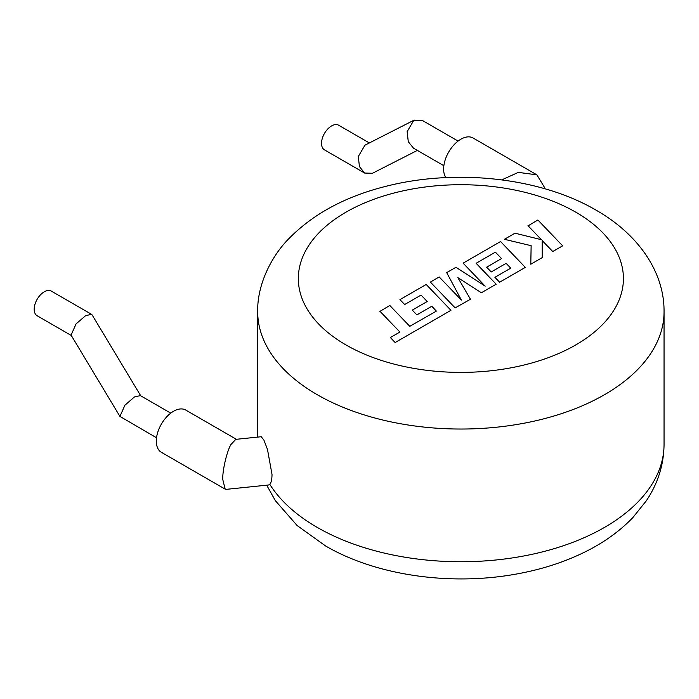 <?xml version="1.0" encoding="UTF-8"?>
<svg xmlns="http://www.w3.org/2000/svg" width="699" height="699" viewBox="0 0 699 699"><rect width="100%" height="100%" fill="white"/><g stroke="black" fill="none" stroke-linecap="round" stroke-linejoin="round"><path stroke-width="1.05" d="M379.906 311.204L399.889 332.042L390.374 337.538L395.153 342.527L450.951 310.312L426.198 284.476L399.933 299.635L404.669 304.537L421.034 295.092L427.203 301.505L412.288 310.111L416.875 314.882L431.799 306.267L436.377 311.09L409.789 326.328L389.806 305.48L379.906 311.396M470.383 299.093L457.871 277.652L481.366 292.759L496.168 284.213L476.115 263.287L495.381 252.164L501.559 258.578L486.644 267.184L491.231 271.955L506.155 263.34L510.733 268.163L494.901 277.302L499.636 282.213L525.316 267.385L500.554 241.539L463.114 263.165L485.167 286.153L455.958 267.289L446.696 272.636L461.375 300.063L439.208 276.961L430.374 282.064L455.145 307.901L470.383 299.294M527.998 225.698L541.463 239.722L515.014 233.195L504.433 239.303L531.135 245.681L530.794 264.222L542.232 257.616L542.179 240.535L552.752 251.544L562.651 245.83L537.88 219.993L527.998 225.899M443.865 165.715L413.485 148.171L408.277 141.679L407.159 131.613L413.791 120.315L422.065 120.28L458.081 141.076M417.347 150.407L372.48 173.265L364.633 173.055L359.426 166.563L358.307 156.497L364.939 145.2L414.219 120.079M369.352 142.937L338.683 125.235A14.225 8.213 120 0 0 331.571 125.934A14.225 8.213 120 0 0 322.283 138.472A14.225 8.213 120 0 0 324.467 149.866L364.633 173.055M501.751 179.879L518.343 172.382L536.893 174.846L544.573 187.533L544.53 188.669M536.893 174.846L473.066 138A24.378 14.076 120 0 0 460.877 139.206A24.378 14.076 120 0 0 445.883 177.607M170.748 413.144L140.377 395.599L134.426 396.98L124.92 405.202L119.931 416.412L156.532 437.775M140.735 395.809L92.111 314.891L91.525 314.314L85.584 315.695L76.069 323.908L71.08 335.118L119.931 416.412M71.298 335.485L37.134 315.756A14.225 8.213 -60 0 1 34.95 304.362A14.225 8.213 -60 0 1 44.238 291.824A14.225 8.213 -60 0 1 51.35 291.125L91.525 314.314M222.763 479.497C222.396 470.322 226.93 451.047 231.011 444.442L235.816 439.348L261.216 436.735L263.899 440.073L267.481 449.431L272.016 474.438C271.963 479.47 271.212 482.756 269.779 484.293L268.617 484.992L226.196 489.352L225.174 489.143L222.763 479.497M236.367 439.295L185.733 410.06A24.378 14.076 120 0 0 173.544 411.265A24.378 14.076 120 0 0 157.616 432.751A24.378 14.076 120 0 0 161.347 452.288L225.174 489.143M269.779 484.293A203.173 117.301 0 0 0 317.206 527.387A203.173 117.301 0 0 0 538.623 552.822A203.173 117.301 0 0 0 664.05 444.442C663.84 464.678 657.934 483.455 646.313 500.79L633.014 517.391C620.476 530.497 605.308 541.594 587.492 550.698C565.369 561.961 540.755 569.903 513.66 574.517C448.758 585.753 375.844 575.286 325.62 545.989L297.136 525.543L275.31 500.606L266.712 485.193M257.695 311.728C257.057 284.292 271.85 255.685 288.967 238.551C312.969 214.139 344.782 196.865 384.389 186.712C454.385 168.319 539.724 177.144 596.125 210.181C638.37 234.244 664.469 272.156 664.05 311.728A203.173 117.301 180 0 1 538.623 420.108A203.173 117.301 180 0 1 317.206 394.673A203.173 117.301 180 0 1 257.695 311.728L257.695 437.102M345.944 344.913A162.544 93.841 0 0 0 575.81 344.913A162.544 93.841 0 0 0 575.81 212.199A162.544 93.841 0 0 0 345.944 212.199A162.544 93.841 0 0 0 345.944 344.913M664.05 311.728L664.05 444.442"/></g></svg>
